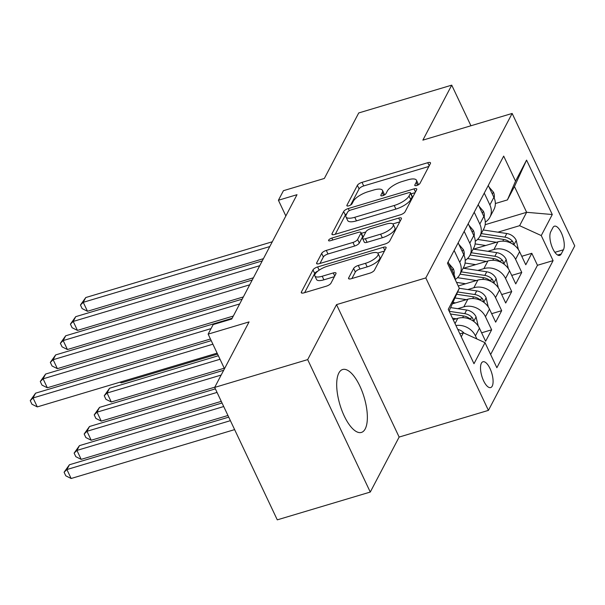 <?xml version="1.0" encoding="UTF-8"?>
<svg xmlns="http://www.w3.org/2000/svg" width="605" height="605" viewBox="0 0 605 605"><rect width="100%" height="100%" fill="white"/><g stroke="black" fill="none" stroke-linecap="round" stroke-linejoin="round"><path stroke-width="0.91" d="M416.701 185.516A2.889 0.983 -25.3 0 0 419.946 183.436L430.42 163.494A4.129 1.399 -25.3 0 0 430.495 162.821A4.129 1.399 -25.3 0 0 427.75 162.707L362.024 182.355A4.129 1.399 -25.3 0 0 357.389 185.319L346.922 205.269A2.889 0.983 -25.3 0 0 346.862 205.745A2.889 0.983 -25.3 0 0 348.79 205.821A2.889 0.983 -25.3 0 0 352.034 203.741L353.388 201.162A13.219 4.477 -25.3 0 1 368.226 191.656L373.701 190.023A13.219 4.477 -25.3 0 1 382.496 190.378A13.219 4.477 -25.3 0 1 382.231 192.534L380.878 195.12A2.889 0.983 -25.3 0 0 380.817 195.589A2.889 0.983 -25.3 0 0 382.746 195.672A2.889 0.983 -25.3 0 0 385.99 193.592L387.344 191.006A13.219 4.477 -25.3 0 1 402.181 181.508L407.657 179.874A13.219 4.477 -25.3 0 1 416.452 180.23A13.219 4.477 -25.3 0 1 416.187 182.385L414.833 184.964A2.889 0.983 -25.3 0 0 414.773 185.44A2.889 0.983 -25.3 0 0 416.701 185.516M365.223 428.885A32.821 12.66 73.4 0 0 362.183 391.526A32.821 12.66 73.4 0 0 342.627 369.519A32.821 12.66 73.4 0 0 338.83 373.051A32.821 12.66 73.4 0 0 341.863 410.409A32.821 12.66 73.4 0 0 361.427 432.416A32.821 12.66 73.4 0 0 365.223 428.885M492.213 386.126A13.469 5.195 73.4 0 0 490.973 370.797A13.469 5.195 73.4 0 0 482.941 361.767A13.469 5.195 73.4 0 0 481.383 363.219A13.469 5.195 73.4 0 0 482.631 378.541A13.469 5.195 73.4 0 0 490.655 387.571A13.469 5.195 73.4 0 0 492.213 386.126M348.654 277.914A4.129 1.399 -25.3 0 0 348.571 278.587A4.129 1.399 -25.3 0 0 351.323 278.701L369.761 273.188A4.129 1.399 -25.3 0 0 374.397 270.223L386.028 248.065A4.129 1.399 -25.3 0 0 386.103 247.392A4.129 1.399 -25.3 0 0 383.358 247.286L317.633 266.934A4.129 1.399 -25.3 0 0 312.997 269.898L301.373 292.056A4.129 1.399 -25.3 0 0 301.29 292.729A4.129 1.399 -25.3 0 0 304.035 292.835L326.307 286.18A4.129 1.399 -25.3 0 0 330.95 283.208L335.926 273.732A4.129 1.399 -25.3 0 0 336.009 273.059A4.129 1.399 -25.3 0 0 333.257 272.946L322.215 276.243A11.049 3.743 -25.3 0 1 314.857 275.948A11.049 3.743 -25.3 0 1 327.486 266.2L370.752 253.268A11.049 3.743 -25.3 0 1 378.102 253.571A11.049 3.743 -25.3 0 1 365.48 263.311L358.266 265.466A4.129 1.399 -25.3 0 0 353.63 268.438L348.654 277.914L349.145 278.95M470.932 125.764L451.731 85.146L358.735 112.946L324.348 178.452L283.435 190.688L278.413 200.247L297.01 194.689L231.76 319.009L213.164 324.575L208.143 334.134L224.485 368.717M307.673 359.612L370.275 492.054L399.141 437.067L336.531 304.625L307.673 359.612L214.677 387.412L249.063 321.905L208.143 334.134M336.531 304.625L425.807 277.929L512.148 113.445L574.75 245.887L488.416 410.379L425.807 277.929M451.731 85.146L422.872 140.133L512.148 113.445M400.404 214.805A4.129 1.399 -25.3 0 0 405.04 211.833L416.671 189.683A4.129 1.399 -25.3 0 0 416.754 189.01A4.129 1.399 -25.3 0 0 414.002 188.896L348.283 208.543A4.129 1.399 -25.3 0 0 343.648 211.516L332.016 233.666A4.129 1.399 -25.3 0 0 331.933 234.339A4.129 1.399 -25.3 0 0 334.686 234.453L400.404 214.805M401.349 218.874L389.718 241.024A4.129 1.399 -25.3 0 1 385.082 243.996L319.357 263.644A4.129 1.399 -25.3 0 1 316.612 263.53A4.129 1.399 -25.3 0 1 316.695 262.857L321.671 253.382A4.129 1.399 -25.3 0 1 326.307 250.41L352.965 242.439A4.129 1.399 -25.3 0 0 357.6 239.474L360.898 233.182A4.129 1.399 -25.3 0 0 360.981 232.509A4.129 1.399 -25.3 0 0 358.236 232.396L330.481 240.692A2.889 0.983 -25.3 0 1 328.56 240.616A2.889 0.983 -25.3 0 1 331.865 238.067L398.68 218.087A4.129 1.399 -25.3 0 1 401.433 218.201A4.129 1.399 -25.3 0 1 401.349 218.874M370.275 492.054L277.279 519.854L214.677 387.412M455.936 325.513A16.834 14.444 27.7 0 1 475.432 335.866L479.447 328.212L485.618 341.28L491.646 329.801L481.618 332.803M457.743 308.686L463.823 306.864A16.834 14.444 27.7 0 1 485.467 316.74L489.483 309.087L495.661 322.155L501.681 310.675L491.653 313.677M467.786 289.561L473.859 287.738A16.834 14.444 27.7 0 1 495.51 297.607L499.526 289.961L505.697 303.022L511.724 291.549L501.696 294.552M477.821 270.427L483.902 268.612A16.834 14.444 27.7 0 1 505.546 278.481L509.561 270.836L515.74 283.896L521.76 272.424L515.589 259.356A16.834 14.444 -152.3 0 0 493.937 249.487L487.864 251.302M511.732 275.419L521.76 272.424M479.447 328.212A16.834 14.444 -152.3 0 0 457.796 318.343L453.198 319.72M489.483 309.087A16.834 14.444 -152.3 0 0 467.839 299.218L452.608 303.77M499.526 289.961A16.834 14.444 -152.3 0 0 477.874 280.092L458.227 285.968M509.561 270.836A16.834 14.444 -152.3 0 0 487.917 260.967L463.468 268.272M552.932 227.586L550.724 231.791A13.045 5.029 73.4 0 0 551.934 246.643A13.045 5.029 73.4 0 0 559.708 255.386A13.045 5.029 73.4 0 0 561.213 253.987L563.421 249.782A13.045 5.029 73.4 0 0 562.219 234.929A13.045 5.029 73.4 0 0 554.445 226.187A13.045 5.029 73.4 0 0 552.932 227.586M461.275 336.811L463.385 332.795L485.029 342.672L496.871 367.727L553.091 260.619L541.248 235.564L519.604 225.688L497.9 232.176M485.029 342.672L473.987 363.711L448.267 309.299L459.308 288.26L447.466 263.205L503.685 156.098L515.528 181.152L526.569 160.113L552.289 214.525L541.248 235.564M490.632 354.522L537.467 265.285L531.803 253.298L525.775 264.771L519.604 251.71A16.834 14.444 -152.3 0 0 497.953 241.834L473.511 249.147M485.293 222.126A16.834 14.444 -152.3 0 0 489.891 217.218A16.834 14.444 -152.3 0 0 489.868 204.951L484.265 193.093M489.891 217.218L493.907 209.572A16.834 14.444 -152.3 0 0 493.884 197.298L488.28 185.448M454.151 250.478L459.747 262.328A16.834 14.444 27.7 0 1 459.777 274.602A16.834 14.444 27.7 0 1 455.179 279.502A16.834 14.444 -152.3 0 0 453.727 273.808L448.123 261.95M459.777 274.602L463.793 266.949A16.834 14.444 -152.3 0 0 463.763 254.675L458.166 242.824M464.186 231.352L469.79 243.202A16.834 14.444 27.7 0 1 469.813 255.476A16.834 14.444 27.7 0 1 465.222 260.377M469.813 255.476L473.828 247.823A16.834 14.444 -152.3 0 0 473.806 235.549L468.202 223.699M474.222 212.219L479.825 224.077A16.834 14.444 27.7 0 1 479.856 236.343A16.834 14.444 27.7 0 1 475.258 241.251M479.856 236.343L483.871 228.698A16.834 14.444 -152.3 0 0 483.841 216.424L478.237 204.573M505.546 278.481L511.724 291.549M495.51 297.607L501.681 310.675M485.467 316.74L491.646 329.801M475.432 335.866L476.891 338.959M463.385 332.795L459.876 333.847M519.604 225.688L526.63 212.302L514.447 186.529L507.421 199.915L515.528 181.152M485.165 224.697L526.63 212.302L552.289 214.525M495.351 203.53L507.421 199.915M399.141 437.067L488.416 410.379M278.413 200.247L285.847 215.97M459.308 288.26L449.091 311.046M521.767 256.293L531.803 253.298M537.467 265.285L553.091 260.619M514.447 186.529L526.569 160.113M418.274 184.85A13.219 4.477 -25.3 0 0 418.146 183.807L416.452 180.23M384.319 194.999A13.219 4.477 -25.3 0 0 384.19 193.963L382.496 190.378M428.854 166.458L363.718 185.932A4.129 1.399 -25.3 0 0 359.083 188.904L350.635 204.997M346.854 213.61A4.129 1.399 -25.3 0 0 345.334 215.093L335.268 234.279M415.113 192.647L411.037 193.865M410.477 193.275A2.889 0.983 -25.3 0 0 410.53 192.806A2.889 0.983 -25.3 0 0 408.609 192.723L350.915 209.973A2.889 0.983 -25.3 0 0 347.671 212.052L346.241 214.775A13.219 4.477 -25.3 0 0 345.977 216.93A13.219 4.477 -25.3 0 0 354.772 217.286L394.21 205.496A13.219 4.477 -25.3 0 0 409.048 195.997L410.477 193.275L412.164 196.852A2.889 0.983 -25.3 0 0 412.224 196.383L410.53 192.806M345.977 216.93L347.671 220.507A13.219 4.477 -25.3 0 0 356.466 220.863L354.772 217.286M412.164 196.852L410.734 199.574A13.219 4.477 -25.3 0 1 395.897 209.08L356.466 220.863M319.947 263.47L323.365 256.959L321.671 253.382M360.981 232.509L362.675 236.086A4.129 1.399 -25.3 0 1 362.592 236.759L359.287 243.051A4.129 1.399 -25.3 0 1 354.651 246.023L328.001 253.987A4.129 1.399 -25.3 0 0 323.365 256.959M361.366 233.326L365.836 231.995M392.827 223.926L399.792 221.846M380.621 234.173A11.049 3.743 -25.3 0 0 393.242 224.432A11.049 3.743 -25.3 0 0 385.892 224.13L370.646 228.682A4.129 1.399 -25.3 0 0 366.01 231.654L362.713 237.946A4.129 1.399 -25.3 0 0 362.629 238.62A4.129 1.399 -25.3 0 0 365.375 238.733L380.621 234.173L382.315 237.75A11.049 3.743 -25.3 0 0 394.936 228.009L393.242 224.432M362.629 238.62L364.316 242.197A4.129 1.399 -25.3 0 0 367.069 242.31L365.375 238.733M382.315 237.75L367.069 242.31M378.102 253.571L379.796 257.148A11.049 3.743 -25.3 0 1 367.174 266.888L359.96 269.043A4.129 1.399 -25.3 0 0 355.324 272.016L351.906 278.527M314.857 275.948L316.551 279.525A11.049 3.743 -25.3 0 0 323.902 279.828L322.215 276.243M334.368 276.697L323.902 279.828M318.011 271.002A4.129 1.399 -25.3 0 0 314.691 273.475L304.625 292.661M384.462 251.037L377.686 253.064M518.387 249.562L516.156 240.193A11.155 9.567 -152.3 0 0 506.808 233.515L483.198 229.968M496.471 242.28L477.564 239.436M485.702 245.501L475.114 243.906M120.879 381.914L121.333 382.859L217.573 354.091M513.335 244.503L513.433 243.044L512.526 241.274A11.155 9.567 -152.3 0 0 504.903 237.152L481.293 233.598M480.09 235.897L503.7 239.444A11.155 9.567 27.7 0 1 510.847 243.066M121.333 382.859L119.979 382.186M489.052 187.074L493.483 192.224A11.155 9.567 27.7 0 1 494.194 198.001M269.792 246.56L83.256 302.318L85.766 297.539L272.303 241.773M263.432 258.675L87.491 311.273L83.256 302.318L80.442 305.018L85.766 297.539M87.491 311.273L82.136 308.595L80.442 305.018M508.344 268.688L506.12 259.318A11.155 9.567 -152.3 0 0 496.773 252.64L473.163 249.094M486.435 261.405L467.521 258.562M475.666 264.627L465.079 263.031M218.352 355.732L109.573 388.259L107.062 393.038L111.29 401.985L224.251 368.218M503.292 263.629L503.39 262.169L502.483 260.407A11.155 9.567 -152.3 0 0 494.86 256.278L471.257 252.731M470.047 255.023L493.657 258.569A11.155 9.567 27.7 0 1 500.804 262.192M111.29 401.985L105.936 399.315L104.249 395.73L107.062 393.038L220.023 359.272M104.249 395.73L109.573 388.259M498.308 287.814L496.077 278.444A11.155 9.567 -152.3 0 0 486.73 271.774L463.12 268.219M476.392 280.531L457.486 277.687M465.623 283.753L456.533 282.384M223.676 370.268L99.53 407.384L97.019 412.164L101.254 421.11L214.805 387.17M493.257 282.754L493.355 281.295L492.447 279.533A11.155 9.567 -152.3 0 0 484.824 275.404L461.214 271.857M460.012 274.148L483.622 277.703A11.155 9.567 27.7 0 1 490.768 281.317M101.254 421.11L95.9 418.441L94.206 414.864L97.019 412.164L221.165 375.055M94.206 414.864L99.53 407.384M488.265 306.939L486.042 297.569A11.155 9.567 -152.3 0 0 476.695 290.899L459.301 288.282M466.357 299.656L455.111 297.97M455.588 302.878L453.153 302.515M215.372 388.879L89.495 426.51L86.984 431.289L91.211 440.243L221.271 401.357M483.221 301.88L483.312 300.42L482.404 298.658A11.155 9.567 -152.3 0 0 474.781 294.529L457.713 291.965M456.707 294.287L473.579 296.828A11.155 9.567 27.7 0 1 480.725 300.443M91.211 440.243L85.857 437.566L84.171 433.989L86.984 431.289L217.036 392.411M84.171 433.989L89.495 426.51M478.23 326.065L476.006 316.695A11.155 9.567 -152.3 0 0 466.652 310.025L450.876 307.65M456.314 318.79L452.48 318.207M222.05 403.006L79.452 445.635L76.941 450.415L81.176 459.369L227.949 415.491M473.178 321.005L473.276 319.546L472.369 317.784A11.155 9.567 -152.3 0 0 464.746 313.655L449.228 311.325M450.483 313.987L463.543 315.954A11.155 9.567 27.7 0 1 470.69 319.576M81.176 459.369L75.822 456.692L74.128 453.115L76.941 450.415L223.721 406.537M74.128 453.115L79.452 445.635M479.009 206.199L483.448 211.349A11.155 9.567 27.7 0 1 484.159 217.127M259.749 265.686L73.22 321.444L75.731 316.665L262.26 260.899M253.389 277.801L77.448 330.398L73.22 321.444L70.407 324.144L75.731 316.665M77.448 330.398L72.101 327.721L70.407 324.144M468.973 225.325L473.405 230.475A11.155 9.567 27.7 0 1 474.116 236.252M249.714 284.811L63.177 340.577L65.688 335.79L252.224 280.032M243.354 296.926L67.412 349.524L63.177 340.577L60.364 343.269L65.688 335.79M67.412 349.524L62.058 346.846L60.364 343.269M458.93 244.45L463.37 249.608A11.155 9.567 27.7 0 1 464.08 255.386M239.671 303.937L53.142 359.703L55.652 354.916L242.181 299.157M233.311 316.052L57.369 368.649L53.142 359.703L50.328 362.395L55.652 354.916M57.369 368.649L52.022 365.972L50.328 362.395M448.895 263.576L453.327 268.733A11.155 9.567 27.7 0 1 454.037 274.511M211.032 328.621L43.106 378.828L45.609 374.049L232.146 318.283M210.449 339.012L47.334 387.775L43.106 378.828L40.285 381.521L45.609 374.049M47.334 387.775L41.979 385.105L40.285 381.521M464.103 333.128A11.155 9.567 -152.3 0 0 457.758 329.377M228.728 417.132L69.416 464.761L66.905 469.541L71.133 478.495L234.627 429.618M71.133 478.495L65.786 475.817L64.092 472.24L66.905 469.541L230.399 420.672M64.092 472.24L69.416 464.761M212.892 344.192L33.063 397.954L35.574 393.174L211.228 340.66M217.127 353.138L37.291 406.9L33.063 397.954L30.25 400.646L35.574 393.174M37.291 406.9L31.944 404.231L30.25 400.646M455.036 323.615L457.796 318.343M463.823 306.864L467.839 299.218M473.859 287.738L477.874 280.092M483.902 268.612L487.917 260.967M493.937 249.487L497.953 241.834M489.868 204.951L493.884 197.298M453.069 275.056L453.727 273.808M459.747 262.328L463.763 254.675M469.79 243.202L473.806 235.549M479.825 224.077L483.841 216.424M515.589 259.356L519.604 251.71M554.891 252.33L563.421 249.782M557.674 255.045L561.213 253.987M417.526 185.213L416.187 182.385M381.218 195.846L380.878 195.12M383.57 195.37L382.231 192.534M347.262 205.995L346.922 205.269M359.083 188.904L357.389 185.319M363.718 185.932L362.024 182.355M429.21 165.793L427.75 162.707M415.181 185.69L414.833 184.964M332.508 234.702L332.016 233.666M345.334 215.093L343.648 211.516M349.289 210.669L348.283 208.543M415.461 191.982L414.002 188.896M395.897 209.08L394.21 205.496M410.734 199.574L409.048 195.997M317.186 263.893L316.695 262.857M328.001 253.987L326.307 250.41M354.651 246.023L352.965 242.439M359.287 243.051L357.6 239.474M362.592 236.759L360.898 233.182M332.78 240.004L331.865 238.067M400.139 221.173L398.68 218.087M355.324 272.016L353.63 268.438M359.96 269.043L358.266 265.466M367.174 266.888L365.48 263.311M334.716 276.031L333.257 272.946M301.865 293.092L301.373 292.056M314.691 273.475L312.997 269.898M319.16 270.163L317.633 266.934M384.818 250.372L383.358 247.286M513.879 244.881L516.224 240.419M504.903 237.152L506.808 233.515M502.793 241.161L503.7 239.444M509.765 242.098L512.526 241.274M493.377 192.095L492.349 194.054M503.836 264.007L506.181 259.545M494.86 256.278L496.773 252.64M492.757 260.286L493.657 258.569M499.722 261.231L502.483 260.407M493.801 283.14L496.145 278.671M484.824 275.404L486.73 271.774M482.714 279.419L483.622 277.703M489.687 280.357L492.447 279.533M483.758 302.266L486.102 297.796M474.781 294.529L476.695 290.899M472.679 298.545L473.579 296.828M479.652 299.483L482.404 298.658M473.723 321.391L476.067 316.922M464.746 313.655L466.652 310.025M462.643 317.67L463.543 315.954M469.609 318.608L472.369 317.784M483.342 211.221L482.314 213.179M473.299 230.346L472.271 232.305M463.264 249.472L462.235 251.43M453.221 268.597L452.192 270.556"/></g></svg>

